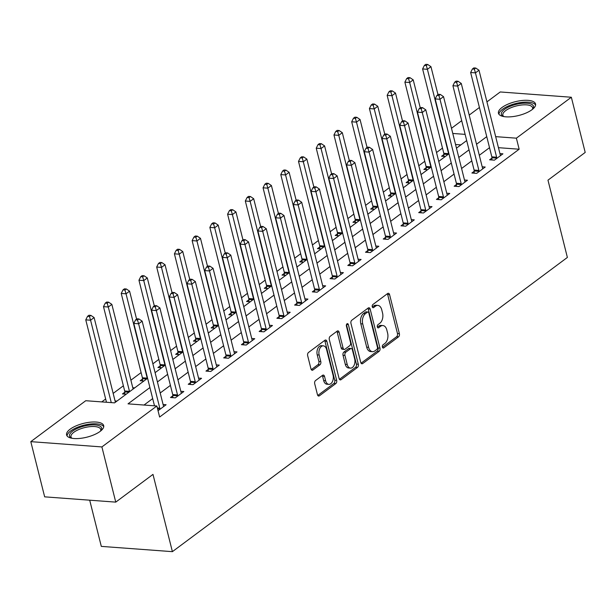 <?xml version="1.0" encoding="UTF-8"?>
<svg xmlns="http://www.w3.org/2000/svg" width="616" height="616" viewBox="0 0 616 616"><rect width="100%" height="100%" fill="white"/><g stroke="black" fill="none" stroke-linecap="round" stroke-linejoin="round"><path stroke-width="0.92" d="M382.39 347.085A1.686 1.04 94.2 0 0 383.237 348.04A1.686 1.04 94.2 0 0 383.745 347.878L398.537 336.86A2.41 1.486 94.2 0 0 399.384 333.656L389.589 294.648A2.41 1.486 94.2 0 0 388.373 293.285A2.41 1.486 94.2 0 0 387.649 293.516L372.857 304.535A1.686 1.04 94.2 0 0 372.264 306.783A1.686 1.04 94.2 0 0 373.119 307.731A1.686 1.04 94.2 0 0 373.619 307.569L375.537 306.144A7.7 4.759 94.2 0 1 377.847 305.397A7.7 4.759 94.2 0 1 381.735 309.763L382.551 313.013A7.7 4.759 94.2 0 1 379.833 323.269L377.924 324.694A1.686 1.04 94.2 0 0 377.331 326.934A1.686 1.04 94.2 0 0 378.178 327.889A1.686 1.04 94.2 0 0 378.686 327.727L380.596 326.303A7.7 4.759 94.2 0 1 382.913 325.556A7.7 4.759 94.2 0 1 386.794 329.914L387.61 333.164A7.7 4.759 94.2 0 1 384.9 343.42L382.983 344.845A1.686 1.04 94.2 0 0 382.39 347.085M70.147 429.183A19.127 7.099 165.9 0 1 90.129 422.199A19.127 7.099 165.9 0 1 103.688 425.633A19.127 7.099 165.9 0 1 100.123 431.408A19.127 7.099 165.9 0 1 80.142 438.384A19.127 7.099 165.9 0 1 66.59 434.95A19.127 7.099 165.9 0 1 70.147 429.183M502.009 107.484A19.127 7.099 165.9 0 1 521.991 100.508A19.127 7.099 165.9 0 1 535.543 103.942A19.127 7.099 165.9 0 1 531.985 109.71A19.127 7.099 165.9 0 1 512.004 116.694A19.127 7.099 165.9 0 1 498.452 113.259A19.127 7.099 165.9 0 1 502.009 107.484M315.561 380.534A2.41 1.486 94.2 0 0 314.707 383.737L317.456 394.687A2.41 1.486 94.2 0 0 318.672 396.05A2.41 1.486 94.2 0 0 319.396 395.811L335.82 383.575A2.41 1.486 94.2 0 0 336.667 380.372L326.873 341.364A2.41 1.486 94.2 0 0 325.656 340.001A2.41 1.486 94.2 0 0 324.932 340.232L308.508 352.475A2.41 1.486 94.2 0 0 307.661 355.678L310.98 368.892A2.41 1.486 94.2 0 0 312.197 370.255A2.41 1.486 94.2 0 0 312.92 370.024L319.95 364.788A2.41 1.486 94.2 0 0 320.797 361.584L319.15 355.032A6.437 3.981 94.2 0 1 323.346 345.838A6.437 3.981 94.2 0 1 326.596 349.48L333.048 375.159A6.437 3.981 94.2 0 1 328.844 384.353A6.437 3.981 94.2 0 1 325.602 380.711L324.524 376.43A2.41 1.486 94.2 0 0 323.308 375.067A2.41 1.486 94.2 0 0 322.591 375.298L315.561 380.534M486.94 101.879L500.246 91.961L571.34 97.243L585.2 152.437L547.971 180.165L567.382 257.442L172.395 551.659L152.984 474.389L115.754 502.125L101.894 446.931L30.8 441.649L85.755 400.716L114.576 402.856L147.578 378.27M571.34 97.243L516.377 138.177L495.672 136.644M149.911 387.549L128.028 403.85L156.849 405.99L159.621 417.032L519.149 149.218L516.377 138.177M156.849 405.99L101.894 446.931M360.753 362.431A2.41 1.486 94.2 0 0 361.969 363.794A2.41 1.486 94.2 0 0 362.693 363.563L379.117 351.328A2.41 1.486 94.2 0 0 379.964 348.125L370.17 309.116A2.41 1.486 94.2 0 0 368.953 307.754A2.41 1.486 94.2 0 0 368.229 307.985L351.805 320.22A2.41 1.486 94.2 0 0 350.958 323.423L360.753 362.431M357.473 367.452L341.041 379.687A2.41 1.486 94.2 0 1 340.317 379.918A2.41 1.486 94.2 0 1 339.108 378.555L329.306 339.555A2.41 1.486 94.2 0 1 330.153 336.344L337.183 331.108A2.41 1.486 94.2 0 1 337.907 330.877A2.41 1.486 94.2 0 1 339.123 332.24L343.097 348.063A2.41 1.486 94.2 0 0 344.313 349.426A2.41 1.486 94.2 0 0 345.029 349.187L349.695 345.715A2.41 1.486 94.2 0 0 350.543 342.511L346.408 326.041A1.686 1.04 94.2 0 1 347.509 323.639A1.686 1.04 94.2 0 1 348.356 324.594L358.32 364.249A2.41 1.486 94.2 0 1 357.473 367.452L355.548 367.313L339.424 379.317M519.149 149.218L498.444 147.678M489.52 147.678L479.31 155.286M471.794 160.884L461.584 168.491M454.061 174.089L443.851 181.697M436.336 187.295L426.126 194.902M418.611 200.5L408.4 208.108M400.877 213.706L390.667 221.313M383.152 226.911L372.942 234.519M365.427 240.125L355.209 247.724M347.694 253.33L337.483 260.93M329.968 266.536L319.758 274.135M312.235 279.741L302.025 287.341M294.51 292.947L284.299 300.554M276.784 306.152L266.574 313.76M259.051 319.358L248.841 326.965M241.326 332.563L231.115 340.171M223.6 345.769L213.382 353.376M205.867 358.974L195.657 366.582M188.142 372.18L177.932 379.787M170.409 385.385L160.199 392.993M152.683 398.591L144.029 405.035M491.93 158.089L489.62 159.806L494.425 160.16L502.933 153.823L499.93 153.6M474.197 171.294L471.895 173.011L476.699 173.365L485.208 167.028L482.205 166.805M456.471 184.5L454.161 186.217L458.966 186.571L467.475 180.234L464.472 180.011M438.746 197.705L436.436 199.422L441.241 199.776L449.749 193.439L446.746 193.216M421.013 210.911L418.711 212.628L423.508 212.982L432.024 206.645L429.021 206.422M403.288 224.116L400.978 225.833L405.782 226.188L414.291 219.85L411.288 219.627M385.554 237.322L383.252 239.039L388.057 239.393L396.565 233.056L393.562 232.833M367.829 250.527L365.519 252.244L370.324 252.599L378.832 246.261L375.829 246.038M350.104 263.733L347.794 265.45L352.598 265.804L361.107 259.467L358.104 259.244M332.37 276.938L330.068 278.655L334.865 279.01L343.382 272.672L340.379 272.449M314.645 290.144L312.335 291.861L317.14 292.215L325.648 285.878L322.645 285.655M296.92 303.349L294.61 305.066L299.415 305.421L307.923 299.083L304.92 298.86M279.187 316.555L276.884 318.272L281.681 318.626L290.198 312.289L287.195 312.066M261.461 329.76L259.151 331.477L263.956 331.832L272.465 325.494L269.462 325.271M243.728 342.966L241.426 344.683L246.231 345.045L254.739 338.7L251.736 338.477M226.003 356.171L223.693 357.888L228.498 358.25L237.006 351.905L234.003 351.682M208.277 369.377L205.967 371.094L210.772 371.456L219.281 365.111L216.278 364.888M190.544 382.582L188.242 384.299L193.039 384.661L201.555 378.316L198.552 378.093M172.819 395.788L170.509 397.505L175.314 397.867L183.822 391.522L180.819 391.299M163.094 404.512L166.097 404.727L158.042 410.733M442.488 148.094L436.528 152.529M424.755 161.3L418.795 165.735M407.03 174.505L401.07 178.94M389.304 187.711L383.345 192.146M371.571 200.916L365.611 205.351M353.846 214.122L347.886 218.557M336.113 227.327L330.161 231.762M318.387 240.533L312.428 244.975M300.662 253.738L294.702 258.181M282.929 266.944L276.969 271.387M265.203 280.149L259.244 284.592M247.478 293.355L241.518 297.798M229.745 306.56L223.785 311.003M212.02 319.766L206.06 324.209M194.286 332.971L188.334 337.414M176.561 346.177L170.601 350.62M158.836 359.382L152.876 363.825M141.102 372.588L130.892 380.195M123.377 385.793L113.167 393.401M105.652 398.999L101.756 401.902M460.883 144.891L455.555 144.498M443.89 154.524L441.587 156.241L445.283 156.51M426.164 167.729L423.854 169.446L427.55 169.716M408.439 180.935L406.129 182.652L409.825 182.921M390.706 194.14L388.403 195.857L392.099 196.127M372.98 207.346L370.67 209.063L374.366 209.34M355.255 220.551L352.945 222.268L356.641 222.545M337.522 233.757L335.22 235.474L338.916 235.751M319.796 246.962L317.486 248.679L321.182 248.956M302.063 260.168L299.761 261.885L303.457 262.162M284.338 273.373L282.028 275.09L285.724 275.367M266.613 286.579L264.303 288.296L267.999 288.573M248.879 299.784L246.577 301.501L250.273 301.778M231.154 312.99L228.844 314.707L232.54 314.984M213.429 326.195L211.119 327.912L214.815 328.189M195.696 339.401L193.393 341.118L197.089 341.395M177.97 352.606L175.66 354.323L179.356 354.6M160.237 365.812L157.935 367.529L161.631 367.806M142.512 379.017L140.202 380.734L143.898 381.011M124.786 392.223L122.476 393.94L126.172 394.217M132.786 387.733L134.681 387.88M115.061 400.939L116.955 401.085M89.697 500.192L101.301 546.384L172.395 551.659M115.754 502.125L44.66 496.843L30.8 441.649M451.482 128.29L461.692 120.682M469.207 115.084L479.425 107.477M465.134 134.373L452.783 133.456M155.093 372.672L165.311 365.065M172.826 359.467L183.037 351.859M190.552 346.261L200.762 338.654M208.285 333.056L218.495 325.448M226.01 319.85L236.221 312.243M243.736 306.645L253.946 299.037M261.469 293.439L271.679 285.832M279.194 280.234L289.405 272.626M296.92 267.028L307.138 259.421M314.653 253.823L324.863 246.215M332.378 240.617L342.588 233.01M350.111 227.412L360.322 219.804M367.837 214.206L378.047 206.599M385.562 200.993L395.772 193.393M403.295 187.788L413.505 180.188M421.021 174.582L431.231 166.982M438.746 161.377L448.964 153.777M456.479 148.171L466.689 140.564M486.748 136.644L476.538 144.252M469.022 149.85L458.812 157.457M451.289 163.055L441.079 170.663M433.564 176.261L423.354 183.868M415.838 189.466L405.621 197.074M398.105 202.672L387.895 210.279M380.38 215.877L370.17 223.485M362.647 229.083L352.437 236.69M344.921 242.288L334.711 249.896M327.196 255.494L316.986 263.101M309.463 268.699L299.253 276.307M291.738 281.905L281.527 289.512M274.012 295.11L263.794 302.718M256.279 308.316L246.069 315.923M238.554 321.521L228.344 329.129M220.821 334.727L210.61 342.334M203.095 347.932L192.885 355.54M185.37 361.138L175.16 368.745M167.637 374.343L157.427 381.951M382.913 325.556L380.988 325.41A7.7 4.759 94.2 0 0 378.678 326.157L380.596 326.303M377.385 327.119L378.678 326.157M377.847 305.397L375.929 305.259A7.7 4.759 94.2 0 0 373.612 306.006L375.537 306.144M372.318 306.968L373.612 306.006M382.444 347.27L396.619 336.721A2.41 1.486 94.2 0 0 397.466 333.518L387.664 294.51A2.41 1.486 94.2 0 0 387.349 293.747M361.076 363.194L377.192 351.182A2.41 1.486 94.2 0 0 378.047 347.978L368.245 308.97A2.41 1.486 94.2 0 0 367.921 308.216M376.823 349.434A1.686 1.04 94.2 0 0 377.416 347.193L368.815 312.951A1.686 1.04 94.2 0 0 367.968 311.996A1.686 1.04 94.2 0 0 367.459 312.158L365.442 313.667A7.7 4.759 94.2 0 0 362.732 323.916L368.607 347.324A7.7 4.759 94.2 0 0 372.495 351.682A7.7 4.759 94.2 0 0 374.805 350.935L376.823 349.434M367.968 311.996L366.043 311.858A1.686 1.04 94.2 0 0 365.542 312.019L367.459 312.158M372.495 351.682L370.57 351.543A7.7 4.759 94.2 0 1 366.689 347.178L360.807 323.777A7.7 4.759 94.2 0 1 363.525 313.521L365.542 312.019M344.313 349.426L342.388 349.28A2.41 1.486 94.2 0 1 341.172 347.917L337.198 332.101A2.41 1.486 94.2 0 0 336.883 331.339M346.469 324.594L356.395 364.102L358.32 364.249M347.216 364.472A6.437 3.981 94.2 0 0 350.465 368.122A6.437 3.981 94.2 0 0 354.67 358.928L352.398 349.88A2.41 1.486 94.2 0 0 351.182 348.517A2.41 1.486 94.2 0 0 350.458 348.748L345.792 352.221A2.41 1.486 94.2 0 0 344.945 355.424L347.216 364.472L345.299 364.333A6.437 3.981 94.2 0 0 348.548 367.975L350.465 368.122M351.182 348.517L349.257 348.371A2.41 1.486 94.2 0 0 348.541 348.61L350.458 348.748M345.299 364.333L343.027 355.286A2.41 1.486 94.2 0 1 343.874 352.082L348.541 348.61M355.548 367.313A2.41 1.486 94.2 0 0 356.395 364.102M328.844 384.353L326.927 384.215A6.437 3.981 94.2 0 1 323.677 380.565L322.599 376.284A2.41 1.486 94.2 0 0 322.284 375.529M323.346 345.838L321.429 345.692A6.437 3.981 94.2 0 0 317.225 354.885L319.15 355.032M311.303 369.654L318.025 364.649A2.41 1.486 94.2 0 0 318.872 361.446L317.225 354.885M317.779 395.441L333.903 383.437A2.41 1.486 94.2 0 0 334.75 380.234L324.948 341.226A2.41 1.486 94.2 0 0 324.632 340.463M437.976 94.618L430.954 66.667L427.412 69.308L422.607 68.946L443.79 153.284A2.449 1.517 -85.8 0 1 443.897 154.185L443.882 156.41M426.31 65.535L427.727 64.48L425.81 64.341L424.393 65.396L426.31 65.535L427.412 69.308L448.594 153.646A2.449 1.517 -85.8 0 1 448.664 153.992M427.727 64.48L430.954 66.667M422.607 68.946L424.393 65.396M496.735 158.443L496.735 158.112A2.449 1.517 94.2 0 0 496.627 157.211L475.444 72.873L478.994 70.232L500.177 154.57A2.449 1.517 94.2 0 0 500.485 155.317L500.623 155.54M491.915 159.975L491.93 157.75A2.449 1.517 94.2 0 0 491.822 156.849L470.639 72.519L475.444 72.873L474.343 69.1L475.768 68.045L473.843 67.906L472.426 68.961L474.343 69.1M472.426 68.961L470.639 72.519M478.994 70.232L475.768 68.045M420.251 107.823L413.228 79.872L409.678 82.513L404.881 82.159L426.064 166.489A2.449 1.517 -85.8 0 1 426.164 167.39L426.157 169.616M408.585 78.74L410.002 77.685L408.077 77.547L406.66 78.602L408.585 78.74L409.678 82.513L430.869 166.851A2.449 1.517 -85.8 0 1 430.93 167.198M410.002 77.685L413.228 79.872M404.881 82.159L406.66 78.602M402.517 121.029L395.503 93.078L391.953 95.719L387.148 95.364L408.331 179.695A2.449 1.517 -85.8 0 1 408.439 180.596L408.423 182.821M390.852 91.946L392.276 90.891L390.351 90.752L388.935 91.807L390.852 91.946L391.953 95.719L413.136 180.057A2.449 1.517 -85.8 0 1 413.205 180.403M392.276 90.891L395.503 93.078M387.148 95.364L388.935 91.807M384.792 134.234L377.77 106.283L374.228 108.924L369.423 108.57L390.606 192.9A2.449 1.517 -85.8 0 1 390.713 193.801L390.698 196.027M373.127 105.151L374.543 104.096L372.626 103.958L371.209 105.013L373.127 105.151L374.228 108.924L395.41 193.262A2.449 1.517 -85.8 0 1 395.48 193.609M374.543 104.096L377.77 106.283M369.423 108.57L371.209 105.013M479.002 171.648L479.002 171.317A2.449 1.517 94.2 0 0 478.902 170.416L457.719 86.078L461.261 83.437L482.443 167.775A2.449 1.517 94.2 0 0 482.759 168.522L482.898 168.746M474.189 173.181L474.205 170.955A2.449 1.517 94.2 0 0 474.097 170.054L452.914 85.724L457.719 86.078L456.618 82.305L458.035 81.25L456.117 81.112L454.7 82.167L456.618 82.305M454.7 82.167L452.914 85.724M461.261 83.437L458.035 81.25M461.276 184.854L461.276 184.523A2.449 1.517 94.2 0 0 461.168 183.622L439.986 99.284L443.535 96.643L464.718 180.981A2.449 1.517 94.2 0 0 465.026 181.728L465.172 181.951M456.456 186.386L456.471 184.161A2.449 1.517 94.2 0 0 456.371 183.26L435.181 98.93L439.986 99.284L438.892 95.511L440.309 94.456L438.384 94.317L436.967 95.372L438.892 95.511M436.967 95.372L435.181 98.93M443.535 96.643L440.309 94.456M443.543 198.059L443.551 197.728A2.449 1.517 94.2 0 0 443.443 196.827L422.26 112.489L425.802 109.848L446.993 194.186A2.449 1.517 94.2 0 0 447.301 194.933L447.439 195.156M438.731 199.592L438.746 197.366A2.449 1.517 94.2 0 0 438.638 196.466L417.455 112.135L422.26 112.489L421.159 108.716L422.576 107.661L420.659 107.523L419.242 108.578L421.159 108.716M419.242 108.578L417.455 112.135M425.802 109.848L422.576 107.661M367.067 147.44L360.044 119.489L356.495 122.13L351.69 121.776L372.88 206.106A2.449 1.517 -85.8 0 1 372.98 207.007L372.965 209.232M355.401 118.357L356.818 117.302L354.893 117.163L353.476 118.218L355.401 118.357L356.495 122.13L377.677 206.468A2.449 1.517 -85.8 0 1 377.747 206.822M356.818 117.302L360.044 119.489M351.69 121.776L353.476 118.218M425.818 211.265L425.818 210.934A2.449 1.517 94.2 0 0 425.718 210.033L404.535 125.695L408.077 123.054L429.26 207.392A2.449 1.517 94.2 0 0 429.568 208.139L429.714 208.362M421.005 212.797L421.013 210.572A2.449 1.517 94.2 0 0 420.913 209.671L399.73 125.341L404.535 125.695L403.434 121.922L404.851 120.867L402.933 120.728L401.509 121.783L403.434 121.922M401.509 121.783L399.73 125.341M408.077 123.054L404.851 120.867M503.488 116.516A16.547 6.145 165.9 0 1 503.334 116.447A16.547 6.145 165.9 0 1 502.664 116.062A16.547 6.145 165.9 0 1 510.995 105.967A16.547 6.145 165.9 0 1 532.216 104.674A16.547 6.145 165.9 0 1 532.755 109.055A16.547 6.145 165.9 0 1 532.648 109.194M532.386 109.409A15.323 5.69 -14.1 0 0 532.578 107.738A15.323 5.69 -14.1 0 0 531.4 106.198A15.323 5.69 -14.1 0 0 513.998 106.614A15.323 5.69 -14.1 0 0 502.856 115.2A15.323 5.69 -14.1 0 0 503.819 116.578M535.589 105.051A19.004 7.053 -14.1 0 0 534.403 103.827A19.004 7.053 -14.1 0 0 513.767 104.058A19.004 7.053 -14.1 0 0 498.937 114.26M71.625 438.207A16.547 6.145 165.9 0 1 71.471 438.138A16.547 6.145 165.9 0 1 72.611 431.092A16.547 6.145 165.9 0 1 92.985 424.863A16.547 6.145 165.9 0 1 100.893 430.746A16.547 6.145 165.9 0 1 100.793 430.884M100.524 431.1A15.323 5.69 -14.1 0 0 100.716 429.429A15.323 5.69 -14.1 0 0 89.859 426.672A15.323 5.69 -14.1 0 0 73.851 432.27A15.323 5.69 -14.1 0 0 70.994 436.898A15.323 5.69 -14.1 0 0 71.957 438.276M103.727 426.742A19.004 7.053 -14.1 0 0 89.605 424.124A19.004 7.053 -14.1 0 0 70.694 430.954A19.004 7.053 -14.1 0 0 67.075 435.951M349.334 160.645L342.311 132.694L338.769 135.335L333.964 134.981L355.147 219.311A2.449 1.517 -85.8 0 1 355.255 220.212L355.24 222.438M337.668 131.562L339.085 130.507L337.168 130.369L335.751 131.424L337.668 131.562L338.769 135.335L359.952 219.673A2.449 1.517 -85.8 0 1 360.021 220.028M339.085 130.507L342.311 132.694M333.964 134.981L335.751 131.424M331.608 173.851L324.586 145.9L321.044 148.541L316.239 148.186L337.422 232.517A2.449 1.517 -85.8 0 1 337.522 233.418L337.514 235.643M319.943 144.768L321.36 143.713L319.442 143.574L318.018 144.629L319.943 144.768L321.044 148.541L342.226 232.879A2.449 1.517 -85.8 0 1 342.296 233.233M321.36 143.713L324.586 145.9M316.239 148.186L318.018 144.629M313.883 187.056L306.86 159.105L303.311 161.746L298.506 161.392L319.696 245.73A2.449 1.517 -85.8 0 1 319.796 246.623L319.781 248.849M302.217 157.973L303.634 156.918L301.709 156.78L300.292 157.835L302.217 157.973L303.311 161.746L324.493 246.084A2.449 1.517 -85.8 0 1 324.563 246.439M303.634 156.918L306.86 159.105M298.506 161.392L300.292 157.835M296.15 200.262L289.127 172.311L285.585 174.952L280.78 174.597L301.963 258.936A2.449 1.517 -85.8 0 1 302.071 259.837L302.056 262.054M284.484 171.179L285.901 170.124L283.984 169.985L282.567 171.04L284.484 171.179L285.585 174.952L306.768 259.29A2.449 1.517 -85.8 0 1 306.837 259.644M285.901 170.124L289.127 172.311M280.78 174.597L282.567 171.04M278.424 213.467L271.402 185.516L267.852 188.157L263.055 187.803L284.238 272.141A2.449 1.517 -85.8 0 1 284.338 273.042L284.33 275.26M266.759 184.392L268.176 183.329L266.251 183.191L264.834 184.246L266.759 184.392L267.852 188.157L289.043 272.495A2.449 1.517 -85.8 0 1 289.104 272.85M268.176 183.329L271.402 185.516M263.055 187.803L264.834 184.246M408.092 224.47L408.092 224.139A2.449 1.517 94.2 0 0 407.985 223.238L386.802 138.9L390.351 136.259L411.534 220.597A2.449 1.517 94.2 0 0 411.842 221.344L411.988 221.567M403.272 226.003L403.288 223.777A2.449 1.517 94.2 0 0 403.187 222.876L381.997 138.546L386.802 138.9L385.708 135.127L387.125 134.072L385.2 133.934L383.783 134.989L385.708 135.127M383.783 134.989L381.997 138.546M390.351 136.259L387.125 134.072M390.359 237.676L390.367 237.345A2.449 1.517 94.2 0 0 390.259 236.444L369.076 152.106L372.618 149.465L393.801 233.803A2.449 1.517 94.2 0 0 394.117 234.55L394.255 234.773M385.547 239.208L385.562 236.983A2.449 1.517 94.2 0 0 385.454 236.09L364.272 151.752L369.076 152.106L367.975 148.333L369.392 147.278L367.475 147.139L366.058 148.194L367.975 148.333M366.058 148.194L364.272 151.752M372.618 149.465L369.392 147.278M372.634 250.881L372.634 250.55A2.449 1.517 94.2 0 0 372.534 249.649L351.343 165.311L354.893 162.67L376.076 247.008A2.449 1.517 94.2 0 0 376.384 247.755L376.53 247.979M367.821 252.414L367.829 250.196A2.449 1.517 94.2 0 0 367.729 249.295L346.546 164.957L351.343 165.311L350.25 161.538L351.667 160.483L349.742 160.345L348.325 161.4L350.25 161.538M348.325 161.4L346.546 164.957M354.893 162.67L351.667 160.483M354.908 264.087L354.908 263.756A2.449 1.517 94.2 0 0 354.801 262.855L333.618 178.517L337.168 175.876L358.35 260.214A2.449 1.517 94.2 0 0 358.658 260.961L358.797 261.184M350.088 265.619L350.104 263.402A2.449 1.517 94.2 0 0 349.996 262.501L328.813 178.163L333.618 178.517L332.517 174.751L333.941 173.689L332.016 173.55L330.6 174.605L332.517 174.751M330.6 174.605L328.813 178.163M337.168 175.876L333.941 173.689M337.175 277.292L337.175 276.961A2.449 1.517 94.2 0 0 337.075 276.06L315.892 191.722L319.435 189.081L340.617 273.419A2.449 1.517 94.2 0 0 340.925 274.166L341.072 274.389M332.363 278.825L332.378 276.607A2.449 1.517 94.2 0 0 332.27 275.706L311.088 191.368L315.892 191.722L314.791 187.957L316.208 186.894L314.291 186.756L312.866 187.811L314.791 187.957M312.866 187.811L311.088 191.368M319.435 189.081L316.208 186.894M260.691 226.673L253.677 198.722L250.127 201.363L245.322 201.009L266.505 285.347A2.449 1.517 -85.8 0 1 266.613 286.248L266.597 288.465M249.026 197.597L250.45 196.535L248.525 196.396L247.108 197.451L249.026 197.597L250.127 201.363L271.31 285.701A2.449 1.517 -85.8 0 1 271.379 286.055M250.45 196.535L253.677 198.722M245.322 201.009L247.108 197.451M319.45 290.498L319.45 290.167A2.449 1.517 94.2 0 0 319.342 289.266L298.159 204.928L301.709 202.287L322.892 286.625A2.449 1.517 94.2 0 0 323.2 287.372L323.346 287.595M314.63 292.03L314.645 289.813A2.449 1.517 94.2 0 0 314.545 288.912L293.355 204.574L298.159 204.928L297.066 201.162L298.483 200.1L296.558 199.961L295.141 201.016L297.066 201.162M295.141 201.016L293.355 204.574M301.709 202.287L298.483 200.1M242.966 239.886L235.943 211.927L232.401 214.568L227.597 214.214L248.779 298.552A2.449 1.517 -85.8 0 1 248.887 299.453L248.872 301.671M231.3 210.803L232.717 209.74L230.8 209.602L229.383 210.657L231.3 210.803L232.401 214.568L253.584 298.906A2.449 1.517 -85.8 0 1 253.653 299.26M232.717 209.74L235.943 211.927M227.597 214.214L229.383 210.657M301.717 303.703L301.725 303.372A2.449 1.517 94.2 0 0 301.617 302.471L280.434 218.133L283.976 215.492L305.166 299.83A2.449 1.517 94.2 0 0 305.474 300.577L305.613 300.8M296.904 305.236L296.92 303.018A2.449 1.517 94.2 0 0 296.812 302.117L275.629 217.779L280.434 218.133L279.333 214.368L280.75 213.305L278.832 213.167L277.416 214.222L279.333 214.368M277.416 214.222L275.629 217.779M283.976 215.492L280.75 213.305M225.24 253.091L218.218 225.133L214.668 227.774L209.864 227.42L231.054 311.758A2.449 1.517 -85.8 0 1 231.154 312.659L231.139 314.876M213.575 224.008L214.992 222.946L213.067 222.807L211.65 223.862L213.575 224.008L214.668 227.774L235.851 312.112A2.449 1.517 -85.8 0 1 235.92 312.466M214.992 222.946L218.218 225.133M209.864 227.42L211.65 223.862M283.991 316.909L283.991 316.578A2.449 1.517 94.2 0 0 283.891 315.677L262.709 231.339L266.251 228.698L287.433 313.036A2.449 1.517 94.2 0 0 287.741 313.783L287.888 314.006M279.179 318.441L279.187 316.224A2.449 1.517 94.2 0 0 279.087 315.323L257.904 230.985L262.709 231.339L261.608 227.574L263.024 226.511L261.107 226.372L259.683 227.427L261.608 227.574M259.683 227.427L257.904 230.985M266.251 228.698L263.024 226.511M207.507 266.297L200.485 238.338L196.943 240.979L192.138 240.625L213.321 324.963A2.449 1.517 -85.8 0 1 213.429 325.864L213.413 328.082M195.842 237.214L197.259 236.151L195.341 236.013L193.924 237.068L195.842 237.214L196.943 240.979L218.126 325.317A2.449 1.517 -85.8 0 1 218.195 325.671M197.259 236.151L200.485 238.338M192.138 240.625L193.924 237.068M266.266 330.114L266.266 329.783A2.449 1.517 94.2 0 0 266.158 328.882L244.975 244.544L248.525 241.903L269.708 326.241A2.449 1.517 94.2 0 0 270.016 326.988L270.162 327.212M261.446 331.647L261.461 329.429A2.449 1.517 94.2 0 0 261.353 328.528L240.171 244.19L244.975 244.544L243.882 240.779L245.299 239.716L243.374 239.578L241.957 240.633L243.882 240.779M241.957 240.633L240.171 244.19M248.525 241.903L245.299 239.716M189.782 279.502L182.76 251.544L179.218 254.185L174.413 253.831L195.595 338.169A2.449 1.517 -85.8 0 1 195.696 339.07L195.688 341.287M178.116 250.419L179.533 249.357L177.616 249.218L176.191 250.273L178.116 250.419L179.218 254.185L200.4 338.523A2.449 1.517 -85.8 0 1 200.47 338.877M179.533 249.357L182.76 251.544M174.413 253.831L176.191 250.273M248.533 343.32L248.541 342.989A2.449 1.517 94.2 0 0 248.433 342.088L227.25 257.75L230.792 255.109L251.975 339.447A2.449 1.517 94.2 0 0 252.29 340.194L252.429 340.417M243.72 344.852L243.736 342.635A2.449 1.517 94.2 0 0 243.628 341.734L222.445 257.396L227.25 257.75L226.149 253.985L227.566 252.922L225.649 252.783L224.232 253.838L226.149 253.985M224.232 253.838L222.445 257.396M230.792 255.109L227.566 252.922M172.056 292.708L165.034 264.749L161.484 267.39L156.68 267.036L177.87 351.374A2.449 1.517 -85.8 0 1 177.97 352.275L177.955 354.493M160.391 263.625L161.808 262.562L159.883 262.424L158.466 263.479L160.391 263.625L161.484 267.39L182.667 351.728A2.449 1.517 -85.8 0 1 182.736 352.082M161.808 262.562L165.034 264.749M156.68 267.036L158.466 263.479M230.808 356.525L230.808 356.194A2.449 1.517 94.2 0 0 230.707 355.293L209.517 270.955L213.067 268.314L234.249 352.652A2.449 1.517 94.2 0 0 234.557 353.399L234.704 353.63M225.995 358.058L226.003 355.84A2.449 1.517 94.2 0 0 225.903 354.939L204.72 270.601L209.517 270.955L208.424 267.19L209.84 266.135L207.915 265.989L206.499 267.044L208.424 267.19M206.499 267.044L204.72 270.601M213.067 268.314L209.84 266.135M213.074 369.731L213.082 369.4A2.449 1.517 94.2 0 0 212.974 368.499L191.792 284.161L195.341 281.52L216.524 365.858A2.449 1.517 94.2 0 0 216.832 366.605L216.971 366.836M208.262 371.263L208.277 369.046A2.449 1.517 94.2 0 0 208.17 368.145L186.987 283.807L191.792 284.161L190.691 280.395L192.115 279.341L190.19 279.194L188.773 280.249L190.691 280.395M188.773 280.249L186.987 283.807M195.341 281.52L192.115 279.341M154.323 305.913L147.301 277.955L143.759 280.596L138.954 280.241L160.137 364.58A2.449 1.517 -85.8 0 1 160.245 365.481L160.229 367.698M142.658 276.83L144.075 275.775L142.157 275.629L140.741 276.684L142.658 276.83L143.759 280.596L164.942 364.934A2.449 1.517 -85.8 0 1 165.011 365.288M144.075 275.775L147.301 277.955M138.954 280.241L140.741 276.684M136.598 319.119L129.576 291.16L126.026 293.801L121.229 293.447L142.411 377.785A2.449 1.517 -85.8 0 1 142.512 378.686L142.504 380.904M124.933 290.036L126.349 288.981L124.424 288.835L123.008 289.89L124.933 290.036L126.026 293.801L147.216 378.139A2.449 1.517 -85.8 0 1 147.278 378.494M126.349 288.981L129.576 291.16M121.229 293.447L123.008 289.89M195.349 382.936L195.349 382.605A2.449 1.517 94.2 0 0 195.249 381.704L174.066 297.366L177.608 294.725L198.791 379.063A2.449 1.517 94.2 0 0 199.099 379.81L199.245 380.041M190.536 384.469L190.552 382.251A2.449 1.517 94.2 0 0 190.444 381.35L169.261 297.012L174.066 297.366L172.965 293.601L174.382 292.546L172.465 292.4L171.04 293.455L172.965 293.601M171.04 293.455L169.261 297.012M177.608 294.725L174.382 292.546M133.133 389.035A2.449 1.517 -85.8 0 1 133.033 388.704L111.85 304.366L108.301 307.007L103.496 306.653L124.678 390.991A2.449 1.517 -85.8 0 1 124.786 391.892L124.771 394.109M107.199 303.241L108.624 302.187L106.699 302.04L105.282 303.095L107.199 303.241L108.301 307.007L129.483 391.345A2.449 1.517 -85.8 0 1 129.553 391.699M108.624 302.187L111.85 304.366M103.496 306.653L105.282 303.095M177.624 396.142L177.624 395.811A2.449 1.517 94.2 0 0 177.516 394.91L156.333 310.572L159.883 307.931L181.066 392.269A2.449 1.517 94.2 0 0 181.374 393.016L181.52 393.247M172.803 397.674L172.819 395.457A2.449 1.517 94.2 0 0 172.719 394.556L151.528 310.218L156.333 310.572L155.24 306.806L156.656 305.752L154.731 305.605L153.315 306.66L155.24 306.806M153.315 306.66L151.528 310.218M159.883 307.931L156.656 305.752M115.408 402.24A2.449 1.517 -85.8 0 1 115.3 401.909L94.117 317.571L90.575 320.212L85.77 319.858L106.468 402.248M89.474 316.447L90.891 315.392L88.974 315.246L87.557 316.301L89.474 316.447L90.575 320.212L111.265 402.61M90.891 315.392L94.117 317.571M85.77 319.858L87.557 316.301M159.891 409.347L159.898 409.016A2.449 1.517 94.2 0 0 159.79 408.115L138.608 323.777L142.15 321.136L163.34 405.474A2.449 1.517 94.2 0 0 163.648 406.221L163.787 406.452M154.501 405.813L133.803 323.423L138.608 323.777L137.507 320.012L138.923 318.957L137.006 318.811L135.589 319.866L137.507 320.012M135.589 319.866L133.803 323.423M142.15 321.136L138.923 318.957M382.767 347.809L383.745 347.878M372.642 307.5L373.619 307.569M377.7 327.65L378.686 327.727M387.664 294.51L389.589 294.648M397.466 333.518L399.384 333.656M396.619 336.721L398.537 336.86M368.245 308.97L370.17 309.116M378.047 347.978L379.964 348.125M377.192 351.182L379.117 351.328M361.284 363.455L362.693 363.563M363.525 313.521L365.442 313.667M360.807 323.777L362.732 323.916M366.689 347.178L368.607 347.324M339.639 379.587L341.041 379.687M337.198 332.101L339.123 332.24M341.172 347.917L343.097 348.063M346.523 324.455L348.356 324.594M343.874 352.082L345.792 352.221M343.027 355.286L344.945 355.424M322.599 376.284L324.524 376.43M323.677 380.565L325.602 380.711M318.872 361.446L320.797 361.584M318.025 364.649L319.95 364.788M311.511 369.923L312.92 370.024M324.948 341.226L326.873 341.364M334.75 380.234L336.667 380.372M333.903 383.437L335.82 383.575M317.995 395.711L319.396 395.811M443.79 153.284L448.594 153.646M443.897 154.185L447.994 154.493M496.735 158.112L491.93 157.75M496.627 157.211L491.822 156.849M426.064 166.489L430.869 166.851M426.164 167.39L430.268 167.698M408.331 179.695L413.136 180.057M408.439 180.596L412.543 180.904M390.606 192.9L395.41 193.262M390.713 193.801L394.81 194.109M479.002 171.317L474.205 170.955M478.902 170.416L474.097 170.054M461.276 184.523L456.471 184.161M461.168 183.622L456.371 183.26M443.551 197.728L438.746 197.366M443.443 196.827L438.638 196.466M372.88 206.106L377.677 206.468M372.98 207.007L377.084 207.315M425.818 210.934L421.013 210.572M425.718 210.033L420.913 209.671M355.147 219.311L359.952 219.673M355.255 220.212L359.351 220.52M337.422 232.517L342.226 232.879M337.522 233.418L341.626 233.726M319.696 245.73L324.493 246.084M319.796 246.623L323.9 246.931M301.963 258.936L306.768 259.29M302.071 259.837L306.167 260.137M284.238 272.141L289.043 272.495M284.338 273.042L288.442 273.342M408.092 224.139L403.288 223.777M407.985 223.238L403.187 222.876M390.367 237.345L385.562 236.983M390.259 236.444L385.454 236.09M372.634 250.55L367.829 250.196M372.534 249.649L367.729 249.295M354.908 263.756L350.104 263.402M354.801 262.855L349.996 262.501M337.175 276.961L332.378 276.607M337.075 276.06L332.27 275.706M266.505 285.347L271.31 285.701M266.613 286.248L270.717 286.548M319.45 290.167L314.645 289.813M319.342 289.266L314.545 288.912M248.779 298.552L253.584 298.906M248.887 299.453L252.984 299.753M301.725 303.372L296.92 303.018M301.617 302.471L296.812 302.117M231.054 311.758L235.851 312.112M231.154 312.659L235.258 312.959M283.991 316.578L279.187 316.224M283.891 315.677L279.087 315.323M213.321 324.963L218.126 325.317M213.429 325.864L217.525 326.164M266.266 329.783L261.461 329.429M266.158 328.882L261.353 328.528M195.595 338.169L200.4 338.523M195.696 339.07L199.8 339.37M248.541 342.989L243.736 342.635M248.433 342.088L243.628 341.734M177.87 351.374L182.667 351.728M177.97 352.275L182.074 352.575M230.808 356.194L226.003 355.84M230.707 355.293L225.903 354.939M213.082 369.4L208.277 369.046M212.974 368.499L208.17 368.145M160.137 364.58L164.942 364.934M160.245 365.481L164.341 365.781M142.411 377.785L147.216 378.139M142.512 378.686L146.616 378.986M195.349 382.605L190.552 382.251M195.249 381.704L190.444 381.35M124.678 390.991L129.483 391.345M124.786 391.892L128.89 392.192M177.624 395.811L172.819 395.457M177.516 394.91L172.719 394.556M159.898 409.016L157.565 408.847M159.79 408.115L157.334 407.938"/></g></svg>
